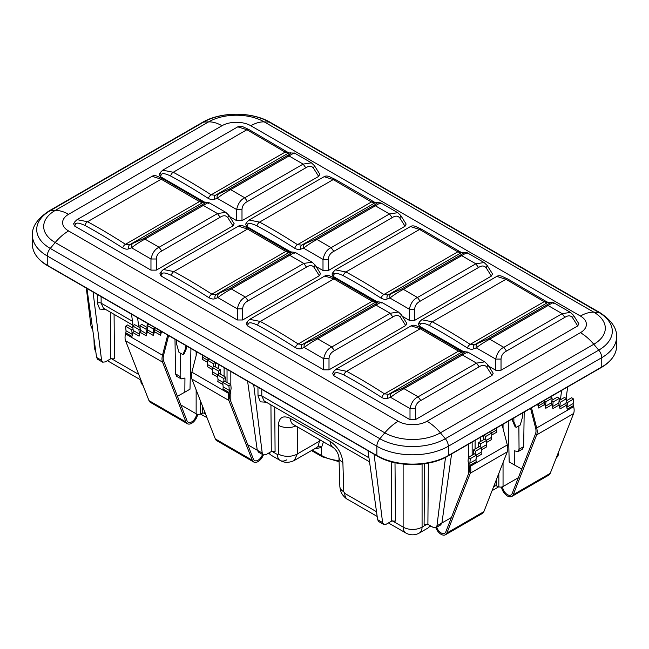 <?xml version="1.0" encoding="UTF-8"?>
<svg xmlns="http://www.w3.org/2000/svg" width="649" height="649" viewBox="0 0 649 649"><rect width="100%" height="100%" fill="white"/><g stroke="black" fill="none" stroke-linecap="round" stroke-linejoin="round"><path stroke-width="0.97" d="M262.504 454.478A7.034 4.064 -60 0 1 254.546 460.555A7.034 4.064 -60 0 1 253.394 459.135L230.014 399.33A10.928 6.303 120 0 1 229.965 393.335L230.874 389.83A5.695 3.286 120 0 0 231.076 387.721L230.801 384.614L228.91 385.92L229.316 390.422A5.695 3.286 -60 0 1 229.105 392.523L228.846 393.529A12.599 7.277 120 0 0 228.902 400.449L252.283 460.255A8.713 5.03 120 0 0 253.702 461.999A8.713 5.03 120 0 0 263.38 454.973M253.702 461.999L216.742 440.663A8.713 5.03 120 0 1 215.314 438.911L191.934 379.105A12.599 7.277 -60 0 1 191.885 372.185L197.077 352.026M230.801 384.614L224.643 381.06L222.753 382.358L223.151 386.861A5.695 3.286 -60 0 1 222.948 388.97L229.105 392.523M225.844 381.75A5.695 3.286 120 0 0 225.909 380.314L225.633 377.199L219.476 373.646L217.585 374.952L217.983 379.446A5.695 3.286 -60 0 1 217.78 381.555L222.948 384.541M220.676 374.343A5.695 3.286 120 0 0 220.741 372.899L220.465 369.792L214.308 366.231L212.418 367.537L212.815 372.039A5.695 3.286 -60 0 1 212.612 374.14L217.78 377.126M209.002 358.913L207.25 360.122L207.648 364.624A5.695 3.286 -60 0 1 207.445 366.726L212.612 369.711M202.293 355.035L202.48 357.21A5.695 3.286 -60 0 1 202.277 359.311L207.445 362.296M204.273 410.663L204.273 413.283A1.339 0.771 0 0 0 202.585 413.178L200.363 414.03A3.35 1.931 180 0 1 196.144 413.786L180.836 404.944M204.273 413.283L205.595 414.038M196.647 414.021A7.034 4.064 -60 0 1 193.321 420.657A7.034 4.064 -60 0 1 188.194 422.248A7.034 4.064 -60 0 1 187.042 420.836L163.662 361.031A10.928 6.303 -60 0 1 163.621 355.027L168.626 335.598M132.948 328.118L127.488 324.971L125.606 326.269L126.003 330.771A5.695 3.286 -60 0 1 125.792 332.88L125.541 333.886A12.599 7.277 120 0 0 125.59 340.798L148.97 400.603A8.713 5.03 120 0 0 150.39 402.356L187.358 423.7A8.713 5.03 120 0 0 193.41 422.012A8.713 5.03 120 0 0 197.718 414.297M131.958 336.433L132.948 332.58A5.695 3.286 120 0 0 133.159 330.471L133.021 328.962L131.763 329.83L132.161 334.332A5.695 3.286 -60 0 1 131.958 336.433L125.792 332.88M139.113 336.133L140.103 332.28A5.695 3.286 120 0 0 140.314 330.171L140.176 328.662L138.918 329.53L139.316 334.032A5.695 3.286 -60 0 1 139.113 336.133L132.948 332.58M146.268 335.833L147.258 331.98A5.695 3.286 120 0 0 147.461 329.87L147.331 328.362L146.074 329.23L146.471 333.732A5.695 3.286 -60 0 1 146.268 335.833L140.103 332.28M153.415 335.533L154.413 331.68A5.695 3.286 120 0 0 154.616 329.578L154.486 328.061L153.221 328.929L153.626 333.432A5.695 3.286 -60 0 1 153.415 335.533L147.258 331.98M161.536 331.509L160.571 335.233L154.413 331.68M167.693 335.062L162.501 355.222A12.599 7.277 120 0 0 162.55 362.142L185.93 421.947A8.713 5.03 120 0 0 187.358 423.7M176.593 340.198L176.593 344.059L178.962 352.318L182.945 354.614L185.314 349.089L185.314 345.236M186.498 345.917L186.498 348.408L184.129 353.932L182.945 354.614M186.498 348.408L185.314 349.089M218.786 368.819L218.689 364.503M224.1 376.315L224.1 367.626M180.325 353.105L180.138 376.525L181.209 378.911L176.65 376.282L175.522 373.856L174.995 339.281M181.209 378.911L184.941 378.018L184.835 392.166L177.445 396.279M137.588 317.677L138.756 327.047M143.072 385.522L141.149 383.17L140.59 379.17M133.11 325.725L131.496 314.165M114.086 314.343L114.427 358.824L110.638 358.824L105.3 361.899L102.631 362.174L97.691 359.319L96.604 357.453L86.942 288.44M93.042 291.961L101.577 360.325L102.631 362.174M105.641 309.468L99.727 309.086L97.358 303.205L97.293 294.419M103.451 308.202L101.147 303.18A2.677 1.59 -0.4 0 0 97.358 303.205M86.309 288.075L90.957 326.074L92.791 330.244M206.982 417.591L200.371 414.03L200.363 400.66M206.439 417.526L206.447 416.228M269.87 454.146L268.345 453.27M286.882 459.784A13.402 7.739 -60 0 1 280.181 460.449L271.136 455.225L269.059 452.864M257.255 450.228L247.772 444.768M274.746 407.093L275.079 451.574L271.29 451.574L265.96 454.657L263.283 454.925L258.375 452.093M253.694 384.711L262.228 453.075L263.283 454.925M266.293 402.218L260.387 401.845L258.01 395.955L257.945 387.169M374.067 454.211L382.602 522.575L383.656 524.424L378.716 521.569L377.629 519.695L367.975 450.69M377.174 516.442L347.507 499.316C345.698 498.692 341.853 494.165 341.966 493.775C340.92 492.193 340.214 489.768 339.849 486.499L338.965 457.229A13.402 7.739 -1.7 0 0 342.883 462.486C341.918 453.578 337.748 446.585 330.349 441.515L290.444 418.475C283.078 415.027 279.038 417.275 278.34 425.225L278.34 453.984L277.407 454.503L271.882 451.315M395.006 462.721L395.452 521.074L391.663 521.074L386.325 524.149L383.656 524.424M258.586 452.191L257.255 450.203L247.602 381.198M580.425 316.039L250.806 125.736A20.37 11.763 0 0 0 221.99 125.736L68.575 214.308A20.37 11.763 0 0 0 68.575 230.947L398.194 421.25A20.37 11.763 0 0 0 427.01 421.25L580.425 332.677A20.37 11.763 0 0 0 580.425 316.039C585.155 313.345 589.616 312.055 593.803 312.177L264.192 121.874A39.297 22.691 0 0 0 208.613 121.874L55.197 210.446A39.297 22.691 0 0 0 55.197 242.531L384.808 432.834A39.297 22.691 0 0 0 440.387 432.834L593.803 344.262L598.735 350.152L445.319 438.724A46.274 26.714 180 0 1 379.876 438.724L50.265 248.421A46.274 26.714 180 0 1 50.265 210.641A8.039 4.64 60 0 0 48.918 211.014L202.334 122.442C220.757 111.474 252.039 111.474 270.471 122.442L600.082 312.737A8.039 4.64 120 0 0 598.735 312.364A46.274 26.714 180 0 1 598.735 350.152A8.039 4.64 -120 0 1 601.753 357.68L601.753 366.985A50.533 29.173 0 0 0 614.084 355.36A50.533 29.173 0 0 0 616.55 346.355L616.55 337.05A50.533 29.173 180 0 1 601.753 357.68L448.329 446.261A50.533 29.173 180 0 1 376.866 446.261L47.247 255.957A50.533 29.173 180 0 1 32.45 235.327L32.45 244.624A50.533 29.173 0 0 0 34.916 253.629A50.533 29.173 0 0 0 47.247 265.254L376.866 455.557A50.533 29.173 0 0 0 448.329 455.557L601.753 366.985A3.35 1.931 60 0 1 601.25 367.537C607.075 364.186 611.35 360.122 614.084 355.36M75.665 224.221A4.024 2.061 32.2 0 1 74.935 221.658L73.621 223.751L74.546 226.006L75.665 224.221C76.209 222.404 79.3 222.818 84.938 225.471C96.003 231.401 108.586 238.889 122.693 247.926C125.33 249.24 127.35 249.516 128.745 248.77L131.56 247.796C135.033 244.965 139.503 242.069 144.978 239.108L203.332 205.417C208.256 202.374 209.952 201.709 208.443 203.405M74.935 221.658L77.028 219.646L87.542 221.731C98.672 227.702 111.32 235.222 125.484 244.292L129.719 244.73L143.275 238.775L201.636 205.084C205.465 202.869 206.277 201.993 204.07 202.456A4.024 3.667 -99.9 0 1 205.076 202.107L208.848 202.553L225.738 212.304L228.756 215.16L234.143 223.702L232.999 225.86L156.312 270.13L150.966 270.13L74.546 226.006M161.35 174.759A4.024 2.061 32.2 0 1 160.619 172.196L159.305 174.281L160.222 176.536L161.35 174.759C161.893 172.934 164.984 173.348 170.622 176.009C181.679 181.939 194.27 189.419 208.378 198.464C211.014 199.77 213.026 200.054 214.43 199.3L217.237 198.326C220.717 195.495 225.187 192.599 230.663 189.638L289.016 155.947C293.932 152.904 295.636 152.239 294.127 153.935M319.803 174.192L318.675 176.39L241.996 220.66L236.65 220.66L229.697 216.644M204.646 202.188L160.222 176.536M162.015 274.073A4.024 2.061 32.2 0 1 161.285 271.509L159.962 273.602L160.887 275.857L162.015 274.073C162.55 272.256 165.641 272.669 171.279 275.322C182.345 281.252 194.935 288.74 209.043 297.777C211.679 299.092 213.691 299.367 215.087 298.621L217.902 297.648C221.382 294.816 225.852 291.92 231.32 288.959L289.681 255.268C294.597 252.226 296.301 251.561 294.784 253.256M161.285 271.509L163.378 269.497L173.883 271.582C185.014 277.553 197.661 285.073 211.825 294.143L216.06 294.581L229.624 288.627L287.978 254.935C291.815 252.721 292.626 251.844 290.411 252.307A4.024 3.667 -99.9 0 1 291.425 251.958L295.198 252.404L312.08 262.155L315.106 265.011L320.484 273.553L319.34 275.711L242.661 319.981L237.315 319.981L160.887 275.857M247.699 224.611A4.024 2.061 32.2 0 1 246.969 222.047L245.647 224.132L246.571 226.387L247.699 224.611C248.234 222.785 251.325 223.199 256.963 225.86C268.029 231.79 280.611 239.27 294.727 248.307C297.356 249.622 299.376 249.906 300.771 249.151L303.586 248.178C307.058 245.346 311.536 242.45 317.004 239.489L375.365 205.798C380.282 202.756 381.985 202.09 380.468 203.786M406.144 224.043L405.025 226.241L328.337 270.511L322.999 270.511L316.039 266.496M290.987 252.039L246.571 226.387M248.356 323.924A4.024 2.061 32.2 0 1 247.626 321.36L246.312 323.453L247.237 325.709L248.356 323.924C248.9 322.107 251.99 322.521 257.629 325.173C268.694 331.104 281.277 338.591 295.384 347.629C298.021 348.943 300.041 349.219 301.436 348.472L304.251 347.499C307.723 344.668 312.201 341.772 317.669 338.81L376.022 305.119C380.947 302.077 382.65 301.412 381.133 303.107M247.626 321.36L249.719 319.349L260.233 321.433C271.363 327.404 284.011 334.925 298.175 343.994L302.41 344.432L315.966 338.478L374.327 304.787C378.164 302.572 378.975 301.696 376.761 302.158A4.024 3.667 -99.9 0 1 377.775 301.809L381.539 302.256L398.429 312.007L401.447 314.862L406.834 323.405L405.69 325.563L329.002 369.833L323.656 369.833L247.237 325.709M334.04 274.462A4.024 2.061 32.2 0 1 333.31 271.899L331.996 273.983L332.921 276.239L334.04 274.462C334.584 272.637 337.675 273.051 343.313 275.711C354.37 281.642 366.961 289.121 381.068 298.159C383.705 299.473 385.717 299.757 387.12 299.002L389.927 298.029C393.408 295.198 397.878 292.301 403.353 289.34L461.707 255.649C466.623 252.607 468.327 251.942 466.818 253.637M492.494 273.894L491.374 276.093L414.687 320.363L409.341 320.363L402.388 316.347M377.337 301.89L332.921 276.239M420.39 324.313A4.024 2.061 32.2 0 1 419.66 321.75L418.337 323.835L419.262 326.09L420.39 324.313C420.925 322.488 424.016 322.902 429.654 325.563C440.72 331.493 453.302 338.973 467.418 348.01C470.046 349.324 472.066 349.608 473.462 348.854L476.277 347.88C479.749 345.049 484.227 342.153 489.695 339.192L548.056 305.501C552.972 302.458 554.676 301.793 553.159 303.489M578.835 323.746L577.715 325.944L501.028 370.214L495.69 370.214L488.729 366.198M463.678 351.742L419.262 326.09M334.706 373.775A4.024 2.061 32.2 0 1 333.975 371.212L332.661 373.305L333.578 375.56L334.706 373.775C335.249 371.958 338.332 372.372 343.978 375.025C355.035 380.955 367.626 388.443 381.734 397.48C384.37 398.794 386.382 399.07 387.786 398.324L390.593 397.35C394.073 394.519 398.543 391.623 404.011 388.662L462.372 354.971C467.288 351.928 468.992 351.263 467.475 352.959M333.975 371.212L336.068 369.2L346.574 371.285C357.713 377.256 370.36 384.776 384.516 393.846L388.751 394.284L402.315 388.329L460.668 354.638C464.506 352.423 465.317 351.547 463.11 352.009A4.024 3.667 -99.9 0 1 464.116 351.661L467.888 352.107L484.771 361.858L487.797 364.714L493.183 373.256L492.031 375.414L415.352 419.684L410.006 419.684L333.578 375.56M232.999 225.86L227.848 217.699L228.756 215.168L225.738 212.304L217.464 213.57L203.332 205.417A4.024 2.32 60 0 0 201.636 205.084M227.848 217.699C226.014 215.273 223.434 215.135 220.133 217.277L161.771 250.968C158.364 252.704 156.547 255.382 156.312 259L150.966 259L150.966 270.13M204.07 202.456L202.456 202.739L199.446 201.588L161.203 179.205L152.085 176.309L77.028 219.646M220.133 217.277L217.464 213.57L159.102 247.261C155.079 249.013 152.361 252.932 150.966 259L131.56 247.796A4.024 2.685 70.9 0 1 132.534 243.756M318.675 176.39L313.532 168.229L314.441 165.698L311.423 162.834L294.532 153.083L289.113 152.929L287.101 151.898L248.916 129.549L242.548 126.596C240.617 125.971 239.019 126.052 237.769 126.839L246.888 129.735A4.024 2.401 -60.8 0 1 248.908 129.54M313.532 168.229C311.69 165.811 309.119 165.665 305.817 167.807L247.456 201.498C244.048 203.234 242.223 205.911 241.996 209.53L236.65 209.53L236.65 220.66M160.619 172.196L162.712 170.176L173.218 172.261C184.357 178.232 197.004 185.752 211.16 194.822L215.403 195.268L228.959 189.305L287.32 155.614A4.024 2.32 60 0 1 289.016 155.947L303.14 164.1L244.787 197.791C240.755 199.551 238.045 203.462 236.65 209.53L217.237 198.326A4.024 2.685 70.9 0 1 218.21 194.294M287.32 155.614C291.15 153.399 291.961 152.523 289.754 152.986L288.14 153.269L285.13 152.117L246.888 129.735L173.218 172.261A4.024 2.361 118.3 0 0 170.622 176.009M319.827 174.232L314.441 165.69L311.415 162.834L303.14 164.1L305.817 167.807M319.34 275.711L314.197 267.55L315.106 265.019L312.08 262.155L303.805 263.421L289.681 255.268A4.024 2.32 60 0 0 287.978 254.935M314.197 267.55C312.356 265.125 309.784 264.987 306.482 267.128L248.121 300.82C244.714 302.556 242.888 305.233 242.661 308.851L237.315 308.851L237.315 319.981M290.411 252.307L288.805 252.591L285.795 251.439L247.545 229.056L238.434 226.16L163.378 269.497M306.482 267.128L303.805 263.421L245.452 297.112C241.42 298.864 238.71 302.783 237.315 308.851L217.902 297.648A4.024 2.685 70.9 0 1 218.875 293.608M405.025 226.241L399.881 218.08L400.79 215.549L397.764 212.685L389.489 213.951L375.365 205.798A4.024 2.32 60 0 0 373.662 205.465C377.499 203.251 378.31 202.374 376.096 202.837L374.489 203.121L371.471 201.969L333.229 179.586L324.119 176.69L249.054 220.027L259.568 222.112C270.698 228.083 283.345 235.603 297.51 244.673L301.744 245.119L315.309 239.157L373.662 205.465M399.881 218.08C398.04 215.663 395.468 215.517 392.158 217.658L333.805 251.35C330.39 253.086 328.572 255.763 328.337 259.381L322.999 259.381L322.999 270.511M392.158 217.658L389.489 213.951L331.128 247.642C327.104 249.403 324.395 253.313 322.999 259.381L303.586 248.178A4.024 2.685 70.9 0 1 304.559 244.146M405.69 325.563L400.547 317.402L401.455 314.87L398.429 312.007L390.154 313.272L376.022 305.119A4.024 2.32 60 0 0 374.327 304.787M400.547 317.402C398.705 314.976 396.125 314.838 392.823 316.98L334.47 350.671C331.055 352.407 329.238 355.084 329.002 358.702L323.656 358.702L323.656 369.833M376.761 302.158L375.146 302.442L372.137 301.29L333.894 278.908L324.776 276.012L249.719 319.349M392.823 316.98L390.154 313.272L331.793 346.964C327.769 348.716 325.052 352.634 323.656 358.702L304.251 347.499A4.024 2.685 70.9 0 1 305.225 343.459M491.374 276.093L486.223 267.932L487.131 265.4L484.113 262.537L475.831 263.802L461.707 255.649A4.024 2.32 60 0 0 460.011 255.317C463.84 253.102 464.652 252.226 462.445 252.688L460.831 252.972L457.821 251.82L419.579 229.438L410.46 226.542L335.403 269.879L345.909 271.963C357.047 277.934 369.695 285.455 383.851 294.524L388.094 294.971L401.65 289.008L460.011 255.317M486.223 267.932C484.381 265.514 481.809 265.368 478.508 267.51L420.146 301.201C416.739 302.937 414.914 305.614 414.687 309.232L409.341 309.232L409.341 320.363M478.508 267.51L475.831 263.802L417.477 297.493C413.445 299.254 410.736 303.164 409.341 309.232L389.927 298.029A4.024 2.685 70.9 0 1 390.901 293.997M577.715 325.944L572.572 317.783L573.481 315.252L570.455 312.388L562.18 313.654L548.056 305.501A4.024 2.32 60 0 0 546.353 305.168C550.19 302.953 551.001 302.077 548.786 302.539L547.18 302.823L544.17 301.671L505.92 279.289L496.81 276.393L421.753 319.73M572.572 317.783C570.731 315.365 568.159 315.219 564.849 317.361L506.496 351.052C503.08 352.788 501.263 355.465 501.028 359.084L495.69 359.084L495.69 370.214M419.66 321.75L421.745 319.73L432.258 321.815C443.389 327.786 456.036 335.306 470.201 344.376L474.435 344.822L487.999 338.859L546.353 305.168M564.849 317.361L562.18 313.654L503.819 347.345C499.795 349.105 497.085 353.015 495.69 359.084L476.277 347.88A4.024 2.685 70.9 0 1 477.25 343.848M492.031 375.414L486.888 367.253L487.797 364.722L484.771 361.858L476.496 363.124L462.372 354.971A4.024 2.32 60 0 0 460.668 354.638M486.888 367.253C485.046 364.827 482.475 364.689 479.173 366.831L420.812 400.522C417.404 402.258 415.579 404.935 415.352 408.554L410.006 408.554L410.006 419.684M463.11 352.009L461.496 352.293L458.486 351.141L420.244 328.759L411.125 325.863L336.068 369.2M479.173 366.831L476.496 363.124L418.143 396.815C414.111 398.567 411.401 402.485 410.006 408.554L390.593 397.35A4.024 2.685 70.9 0 1 391.566 393.31M560.428 399.8L561.596 390.43M524.189 412.034L523.67 446.609L522.534 449.035L517.983 451.663L514.243 450.763L514.349 464.919L521.739 469.032M517.983 451.663L519.046 449.278L518.867 425.849M514.349 464.919L509.181 461.934L508.256 421.225M493.597 486.791L494.911 486.028A1.339 0.771 180 0 1 496.599 485.931L498.83 486.782A3.35 1.931 0 0 0 503.048 486.539L503.048 462.623M518.356 477.696L503.048 486.539M436.68 527.223A7.034 4.064 -120 0 0 444.646 533.308A7.034 4.064 -120 0 0 445.798 531.888L469.178 472.083A10.928 6.303 -120 0 0 469.219 466.087L468.318 462.583A5.695 3.286 60 0 1 468.107 460.474L468.383 457.367L470.274 458.673L469.876 463.175A5.695 3.286 -120 0 0 470.079 465.276L470.338 466.282A12.599 7.277 60 0 1 470.29 473.202L446.91 533.007A8.713 5.03 60 0 1 445.482 534.752A8.713 5.03 60 0 1 435.804 527.726M502.107 424.779L507.299 444.938A12.599 7.277 60 0 1 507.25 451.858L483.87 511.663A8.713 5.03 60 0 1 482.45 513.416L445.482 534.752M566.236 400.871L571.696 397.723L573.586 399.021L573.181 403.524A5.695 3.286 -120 0 0 573.391 405.633L573.651 406.639L536.682 427.975A12.599 7.277 -120 0 1 536.634 434.895L513.254 494.7A8.713 5.03 60 0 1 511.826 496.453A8.713 5.03 60 0 1 505.782 494.765A8.713 5.03 60 0 1 501.474 487.05M513.254 494.7L550.222 473.356A8.713 5.03 60 0 1 548.794 475.109L511.826 496.453M573.651 406.639A12.599 7.277 60 0 1 573.594 413.551L550.222 473.356M567.226 409.186L566.236 405.333A5.695 3.286 60 0 1 566.033 403.224L566.163 401.715L567.421 402.583L567.023 407.085A5.695 3.286 -120 0 0 567.226 409.186L573.391 405.633M536.682 427.975L531.49 407.815M537.656 404.254L538.613 407.986L544.771 404.432A5.695 3.286 60 0 1 544.568 402.323L544.706 400.814L545.963 401.682L545.558 406.185A5.695 3.286 -120 0 0 545.768 408.286L544.771 404.432M552.924 408.586L551.926 404.733A5.695 3.286 60 0 1 551.723 402.623L551.861 401.114L553.118 401.982L552.713 406.485A5.695 3.286 -120 0 0 552.924 408.586L559.081 405.033A5.695 3.286 60 0 1 558.878 402.924L559.008 401.415L560.274 402.283L559.868 406.785A5.695 3.286 -120 0 0 560.079 408.886L559.081 405.033M538.597 403.71L538.41 405.885A5.695 3.286 -120 0 0 538.613 407.986M502.537 486.774A7.034 4.064 -120 0 0 505.863 493.41A7.034 4.064 -120 0 0 510.99 495A7.034 4.064 -120 0 0 512.142 493.589L535.522 433.783A10.928 6.303 60 0 0 535.563 427.78L530.566 408.351M559.089 400.571L564.541 397.423L566.431 398.721L566.163 401.715M567.421 402.583L573.586 399.021M560.274 402.283L566.431 398.721M551.934 400.271L557.394 397.123L559.276 398.421L559.008 401.415M553.118 401.982L559.276 398.421M550.368 396.912L552.121 398.121L551.861 401.114M545.963 401.682L552.121 398.121M544.762 400.157L544.706 400.814M513.87 417.988L513.87 421.842L512.686 421.16L512.686 418.67M513.87 421.842L516.239 427.366L515.055 426.685L512.686 421.16M522.591 412.951L522.591 416.804L520.222 425.071L516.239 427.366M430.839 526.023L429.322 526.899M498.813 486.774L492.745 490.279L492.737 488.981M492.21 490.344L492.745 490.279M558.594 451.923L558.043 455.923L556.12 458.275M567.697 386.909L566.074 398.478M319.835 439.787L318.083 446.439L316.842 447.469L294.248 460.514M323.421 441.864L321.547 447.445L314.189 449.003M321.133 440.541A2.677 1.598 -179.9 0 0 319.835 440.963L297.291 453.984L294.273 460.506M295.871 425.955A13.402 8.007 180 0 1 278.34 425.225M388.427 522.94L405.901 533.032A13.402 7.739 -60 0 1 403.126 527.085L392.256 520.806M405.901 533.032A13.402 13.402 0 0 0 419.303 533.032A13.402 7.739 -120 0 0 422.077 527.085A13.402 8.007 180 0 1 403.126 527.085L403.126 464.059M428.364 463.094L427.894 524.327L433.232 527.41L435.901 527.678L436.955 525.828L445.506 457.375M427.894 524.327L424.105 524.327L424.568 463.735M451.412 517.521L441.928 522.98L440.598 524.944M435.901 527.678L440.809 524.846M451.59 453.951L441.928 522.956L436.955 525.828M475.092 449.067L475.092 440.379M480.398 441.571L480.495 437.256M419.303 533.032L428.048 527.978L430.125 525.617M496.899 427.788L496.704 429.963A5.695 3.286 -120 0 0 496.907 432.064L491.739 435.049M490.182 431.666L491.934 432.875L491.536 437.377A5.695 3.286 -120 0 0 491.739 439.478L486.572 442.464M491.934 432.875L485.776 436.428L485.509 439.414L486.766 440.29L486.369 444.792A5.695 3.286 -120 0 0 486.572 446.893L481.404 449.879M484.024 435.219L485.776 436.428M486.766 440.29L480.609 443.843L480.341 446.828L481.599 447.696L481.201 452.199A5.695 3.286 -120 0 0 481.404 454.308L476.236 457.294M485.509 439.414L484.884 438.984L478.719 442.545L480.609 443.843M481.599 447.696L475.441 451.258L475.173 454.243L476.431 455.111L476.033 459.614A5.695 3.286 -120 0 0 476.236 461.723L470.079 465.276M480.341 446.828L479.716 446.398L473.551 449.952L475.441 451.258M476.431 455.111L470.274 458.673M475.173 454.243L474.549 453.813L468.383 457.367M473.34 454.503A5.695 3.286 60 0 1 473.275 453.067L473.551 449.952M478.508 447.096A5.695 3.286 60 0 1 478.443 445.652L478.719 442.545M483.675 439.681A5.695 3.286 60 0 1 483.61 438.237L483.87 435.309M490.733 431.342L490.676 432.007M369.532 461.82L264.119 400.96L261.807 395.939A2.677 1.59 -0.4 0 0 258.01 395.955M184.835 392.166L190.003 389.181L190.928 348.481M160.587 330.958L160.782 333.132A5.695 3.286 -60 0 1 160.571 335.233M153.221 328.929L147.063 325.376L147.331 328.362M148.816 324.159L147.063 325.376M146.074 329.23L139.908 325.668L140.176 328.662M147.258 327.518L141.798 324.37L139.908 325.668M138.918 329.53L132.753 325.968L133.021 328.962M140.103 327.818L134.643 324.67L132.753 325.968M131.763 329.83L125.606 326.269M154.421 327.404L154.486 328.061M208.451 358.589L208.507 359.254M215.509 366.928A5.695 3.286 120 0 0 215.573 365.484L215.314 362.556M215.16 362.466L213.407 363.675L213.675 366.669M220.465 369.792L218.575 371.09L218.843 374.075M225.633 377.199L223.743 378.505L224.01 381.49M222.753 382.358L228.91 385.92M217.585 374.952L223.743 378.505M212.418 367.537L218.575 371.09M207.25 360.122L213.407 363.675M191.934 379.105L228.902 400.449M228.846 393.529L191.885 372.185M217.983 379.446L222.875 382.277M212.815 372.039L217.707 374.862M207.648 364.624L212.539 367.448M202.48 357.21L207.372 360.033M215.314 438.911L252.283 460.255M162.501 355.222L125.541 333.886M125.59 340.798L162.55 362.142M148.97 400.603L185.93 421.947M196.144 413.786L196.144 389.871M196.144 355.652L196.144 351.49M202.585 413.178L202.585 406.347M227.036 382.439L227.036 369.322M180.138 376.525L175.522 373.856M147.42 325.125L147.42 323.356M142.439 383.916L141.149 383.17M138.74 374.441L111.23 358.564M110.638 358.824L110.281 312.145M132.485 321.271L101.147 303.18L101.098 296.617M101.577 360.325L96.604 357.453M95.387 348.781A13.402 7.739 178.3 0 1 94.178 345.722A13.402 13.402 0 0 0 95.801 351.717M294.305 460.482C289.04 462.94 284.327 462.924 280.181 460.449L280.181 460.449A13.402 7.739 -60 0 1 277.407 454.503M271.29 451.574L270.933 404.895M376.509 511.72L344.733 493.37L343.767 491.755L342.883 462.486M391.663 521.074L391.209 461.78M382.602 522.575L377.629 519.695M262.228 453.075L257.255 450.203M230.825 401.415L230.825 390.008M230.825 384.898L230.825 371.512M427.01 421.25C431.739 424.016 436.201 427.878 440.387 432.834L445.319 438.724A8.039 4.64 -120 0 1 448.329 446.261L448.329 455.557A3.35 1.931 60 0 1 447.834 456.117L601.25 367.537M447.834 456.117C429.2 467.345 395.995 467.345 377.361 456.117A3.35 1.931 120 0 1 376.866 455.557L376.866 446.261A8.039 4.64 -60 0 1 379.876 438.724L384.808 432.834C389.002 427.878 393.464 424.016 398.194 421.25M68.575 230.947C63.845 233.713 59.384 237.575 55.197 242.531L50.265 248.421A8.039 4.64 -60 0 0 47.247 255.957L47.247 265.254A3.35 1.931 120 0 0 47.75 265.814L377.361 456.117M68.575 214.308C63.845 211.615 59.384 210.333 55.197 210.446L50.265 210.641L203.681 122.061A46.274 26.714 180 0 1 269.124 122.061L598.735 312.364L593.803 312.177A39.297 22.691 0 0 1 593.803 344.262C589.616 339.305 585.155 335.444 580.425 332.677M202.334 122.442A8.039 4.64 60 0 1 203.681 122.061L208.613 121.874C212.799 121.752 217.261 123.042 221.99 125.736M270.471 122.442A8.039 4.64 120 0 0 269.124 122.061L264.192 121.874C259.998 121.752 255.536 123.042 250.806 125.736M156.312 259L156.312 270.13M84.938 225.471A4.024 2.361 118.3 0 1 87.542 221.731L161.203 179.205A4.024 2.401 -60.8 0 1 163.224 179.01L156.863 176.066C154.933 175.441 153.334 175.522 152.085 176.309M122.693 247.926A4.024 2.263 122.6 0 1 125.484 244.292L199.446 201.588A4.024 2.198 -58.8 0 1 201.409 201.36M205.076 202.107L203.47 202.391A4.024 3.667 -99.9 0 0 202.456 202.739L129.719 244.73A4.024 2.685 70.9 0 0 128.745 248.77M143.275 238.775A4.024 2.32 60 0 1 144.978 239.108L159.102 247.261L161.771 250.968M241.996 209.53L241.996 220.66M208.378 198.464A4.024 2.263 122.6 0 1 211.16 194.822L285.13 152.117A4.024 2.198 -58.8 0 1 287.093 151.89M289.146 152.921A4.024 3.667 -99.9 0 0 288.14 153.269L215.403 195.268A4.024 2.685 70.9 0 0 214.43 199.3M289.754 152.986A4.024 3.667 -99.9 0 1 290.76 152.645M228.959 189.305A4.024 2.32 60 0 1 230.663 189.638L244.787 197.791L247.456 201.498M242.661 308.851L242.661 319.981M171.279 275.322A4.024 2.361 118.3 0 1 173.883 271.582L247.545 229.056A4.024 2.401 -60.8 0 1 249.573 228.862L243.213 225.917C241.274 225.292 239.684 225.373 238.434 226.16M209.043 297.777A4.024 2.263 122.6 0 1 211.825 294.143L285.795 251.439A4.024 2.198 -58.8 0 1 287.758 251.212L249.581 228.862M291.425 251.958L289.811 252.242A4.024 3.667 -99.9 0 0 288.805 252.591L216.06 294.581A4.024 2.685 70.9 0 0 215.087 298.621M229.624 288.627A4.024 2.32 60 0 1 231.32 288.959L245.452 297.112L248.121 300.82M328.337 259.381L328.337 270.511M300.771 249.151A4.024 2.685 70.9 0 1 301.744 245.119L374.489 203.121A4.024 3.667 -99.9 0 1 375.495 202.772L335.265 179.4A4.024 2.401 -60.8 0 0 333.229 179.586L259.568 222.112A4.024 2.361 118.3 0 0 256.963 225.86M294.727 248.307A4.024 2.263 122.6 0 1 297.51 244.673L371.471 201.969A4.024 2.198 -58.8 0 1 373.435 201.742M376.096 202.837A4.024 3.667 -99.9 0 1 377.11 202.496L375.495 202.772M315.309 239.157A4.024 2.32 60 0 1 317.004 239.489L331.128 247.642L333.805 251.35M329.002 358.702L329.002 369.833M257.629 325.173A4.024 2.361 118.3 0 1 260.233 321.433L333.894 278.908A4.024 2.401 -60.8 0 1 335.914 278.713M295.384 347.629A4.024 2.263 122.6 0 1 298.175 343.994L372.137 301.29A4.024 2.198 -58.8 0 1 374.1 301.063L335.922 278.713L329.554 275.768C327.623 275.144 326.033 275.225 324.776 276.012M377.775 301.809L376.16 302.093A4.024 3.667 -99.9 0 0 375.146 302.442L302.41 344.432A4.024 2.685 70.9 0 0 301.436 348.472M315.966 338.478A4.024 2.32 60 0 1 317.669 338.81L331.793 346.964L334.47 350.671M414.687 309.232L414.687 320.363M381.068 298.159A4.024 2.263 122.6 0 1 383.851 294.524L457.821 251.82A4.024 2.198 -58.8 0 1 459.784 251.593L421.607 229.251A4.024 2.401 -60.8 0 0 419.579 229.438L345.909 271.963A4.024 2.361 118.3 0 0 343.313 275.711M462.445 252.688A4.024 3.667 -99.9 0 1 463.451 252.347L461.845 252.623A4.024 3.667 -99.9 0 0 460.831 252.972L388.094 294.971A4.024 2.685 70.9 0 0 387.12 299.002M401.65 289.008A4.024 2.32 60 0 1 403.353 289.34L417.477 297.493L420.146 301.201M501.028 359.084L501.028 370.214M467.418 348.01A4.024 2.263 122.6 0 1 470.201 344.376L544.17 301.671A4.024 2.198 -58.8 0 1 546.125 301.444L507.956 279.102A4.024 2.401 -60.8 0 0 505.92 279.289L432.258 321.815A4.024 2.361 118.3 0 0 429.654 325.563M548.786 302.539A4.024 3.667 -99.9 0 1 549.8 302.199L548.186 302.475A4.024 3.667 -99.9 0 0 547.18 302.823L474.435 344.822A4.024 2.685 70.9 0 0 473.462 348.854M487.999 338.859A4.024 2.32 60 0 1 489.695 339.192L503.819 347.345L506.496 351.052M415.352 408.554L415.352 419.684M343.978 375.025A4.024 2.361 118.3 0 1 346.574 371.285L420.244 328.759A4.024 2.401 -60.8 0 1 422.264 328.564L415.904 325.62C413.965 324.995 412.375 325.076 411.125 325.863M381.734 397.48A4.024 2.263 122.6 0 1 384.516 393.846L458.486 351.141A4.024 2.198 -58.8 0 1 460.449 350.914L422.272 328.564M464.116 351.661L462.502 351.945A4.024 3.667 -99.9 0 0 461.496 352.293L388.751 394.284A4.024 2.685 70.9 0 0 387.786 398.324M402.315 388.329A4.024 2.32 60 0 1 404.011 388.662L418.143 396.815L420.812 400.522M551.772 396.109L551.772 397.878M523.67 446.609L519.046 449.278M507.299 444.938L470.338 466.282M470.29 473.202L507.25 451.858M446.91 533.007L483.87 511.663M494.911 486.028L494.911 483.416M496.599 485.931L496.599 479.1M536.634 434.895L573.594 413.551M545.768 408.286L551.926 404.733M560.079 408.886L566.236 405.333M559.868 406.785L566.033 403.224M552.713 406.485L558.878 402.924M545.558 406.185L551.723 402.623M538.41 405.885L544.568 402.323M567.023 407.085L573.181 403.524M503.048 428.405L503.048 424.235M498.83 486.782L498.83 473.405M318.083 446.439A2.677 2.174 -139 0 1 321.547 447.445L321.669 455.582L312.234 450.13M297.291 426.774L297.291 453.984A13.402 8.007 180 0 1 278.34 453.984M338.965 457.229C338.178 453.148 336.231 449.895 333.124 447.461L293.218 424.422A13.402 7.739 -60 0 1 290.444 418.475M333.124 447.461A13.402 7.739 -60 0 1 330.349 441.515M339.849 486.499A13.402 7.739 -1.7 0 0 343.767 491.755M347.507 499.316A13.402 7.739 -60 0 1 344.733 493.37M422.077 464.059L422.077 527.085L427.302 524.067M472.156 442.074L472.156 455.192M468.359 444.265L468.359 457.65M468.359 462.761L468.359 474.168M339.062 460.62A30.876 17.823 180 0 1 321.669 455.582A2.677 1.549 -60 0 0 322.228 456.774L339.094 461.707M558.043 455.923L556.745 456.669M496.704 429.963L491.812 432.786M491.536 437.377L486.645 440.2M486.369 444.792L481.477 447.615M481.201 452.199L476.309 455.03M476.033 459.614L469.876 463.175M368.965 457.805L261.807 395.939L261.758 389.368M160.782 333.132L154.616 329.578M153.626 333.432L147.461 329.87M146.471 333.732L140.314 330.171M139.316 334.032L133.159 330.471M132.161 334.332L126.003 330.771M223.151 386.861L229.316 390.422M133.053 325.295L103.467 308.21M93.959 338.591L94.178 345.722M140.695 379.916L107.401 360.69M47.75 265.814C41.925 262.456 37.65 258.399 34.916 253.629M600.082 312.737C611.691 320.517 617.175 328.621 616.55 337.05M48.918 211.014C37.309 218.786 31.825 226.89 32.45 235.327M203.47 202.391L163.232 179.01M162.712 170.176L237.769 126.839M289.811 252.242L287.767 251.22M377.11 202.496L380.874 202.934L397.764 212.685L400.79 215.549L406.169 224.083M246.969 222.047L249.054 220.027M335.265 179.4L328.897 176.447C326.958 175.822 325.368 175.903 324.119 176.69M376.16 302.093L374.108 301.071M463.451 252.347L467.223 252.786L484.113 262.537L487.131 265.4L492.518 273.935M333.31 271.899L335.403 269.879M421.607 229.251L415.238 226.298C413.308 225.674 411.709 225.755 410.46 226.542M461.845 252.623L459.792 251.601M549.8 302.199L553.573 302.637L570.455 312.388L573.481 315.252L578.859 323.786M507.956 279.102L501.588 276.149C499.649 275.525 498.059 275.606 496.81 276.393M548.186 302.475L546.142 301.452M462.502 351.945L460.457 350.922M322.228 456.774L311.479 450.568"/></g></svg>
